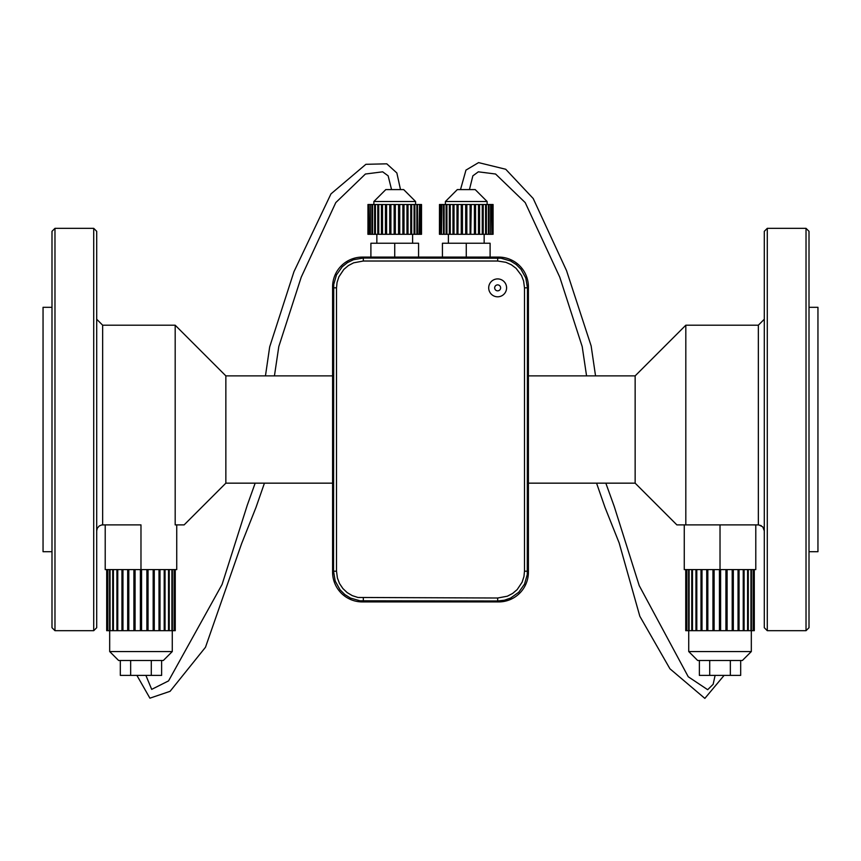 <?xml version="1.0" encoding="UTF-8"?>
<svg xmlns="http://www.w3.org/2000/svg" width="861" height="861" viewBox="0 0 861 861"><rect width="100%" height="100%" fill="white"/><g stroke="black" fill="none" stroke-linecap="round" stroke-linejoin="round"><path stroke-width="1.29" d="M418.575 257.095L418.575 243.243L394.736 243.243L394.736 257.095M370.897 257.095L370.897 243.243L394.736 243.243M466.264 257.095L466.264 243.243L442.425 243.243L442.425 257.095M490.103 257.095L490.103 243.243L466.264 243.243M376.849 243.243L376.849 234.3M484.151 234.3L484.151 243.243M373.868 204.498L373.868 201.517L415.594 201.517L403.68 189.592L385.793 189.592L373.868 201.517M487.132 201.517L475.207 189.592L457.32 189.592L445.406 201.517L487.132 201.517L487.132 204.498M528.406 375.87L635.149 375.87L635.149 483.161L676.875 524.887L758.81 524.898L762.781 526.867L764.299 530.85M635.149 375.87L685.819 325.2L685.819 524.887L684.258 524.887L684.258 569.595L755.786 569.595L755.786 524.887M767.28 228.337L764.299 231.318L764.299 627.712L767.28 630.693L806.025 630.693L806.025 228.337L767.28 228.337L767.28 630.693M332.594 483.161L225.851 483.161L225.851 375.87L332.594 375.87M225.851 375.87L175.181 325.2L175.181 524.887L184.125 524.887L225.851 483.161M806.025 228.337L809.006 231.318L809.006 627.712L806.025 630.693M96.701 530.85L97.315 528.191L99.23 525.974L101.684 524.962L105.214 524.887L105.214 569.595L140.978 569.595L140.978 524.887L105.214 524.887M175.181 325.2L102.653 325.2L102.653 524.887L140.978 524.887M809.006 307.312L817.95 307.312L817.95 551.707L809.006 551.707M96.701 429.51L96.701 627.712L93.72 630.693L93.72 228.337L96.701 231.318L96.701 429.51M54.975 630.693L51.994 627.712L51.994 231.318L54.975 228.337L54.975 630.693L93.72 630.693M51.994 307.312L43.05 307.312L43.05 551.707L51.994 551.707M761.232 525.63L758.347 524.887L758.347 325.2L764.299 319.237M740.675 660.495L740.675 675.39L699.38 675.39L699.38 660.495M730.343 675.39L730.343 660.495M709.701 675.39L709.701 660.495M751.319 630.693L751.319 651.551L742.376 660.495L697.668 660.495L688.725 651.551L688.725 630.693M726.533 569.595L726.533 630.693L732.205 630.693L732.205 569.595L732.205 630.693L733.314 630.693L733.314 569.595M725.92 569.595L725.92 630.693L719.43 630.693L720.614 630.693L720.614 569.595M719.43 569.595L719.43 630.693L713.511 630.693L714.124 630.693L714.124 569.595M685.743 569.595L685.743 630.693L707.839 630.693L707.839 569.595L707.839 630.693L713.511 630.693L713.511 569.595M120.325 660.495L120.325 675.39L161.62 675.39L161.62 660.495M151.299 675.39L151.299 660.495M130.657 675.39L130.657 660.495M172.275 651.551L109.681 651.551L118.624 660.495L163.332 660.495L172.275 651.551L172.275 630.693M106.699 630.693L106.699 569.595L106.721 630.693L128.795 630.693L128.795 569.595L128.795 630.693L133.907 630.693L133.907 569.595M135.08 569.595L135.08 630.693L141.57 630.693L140.386 630.693L140.386 569.595M141.57 569.595L141.57 630.693L147.489 630.693L146.876 630.693L146.876 569.595M147.489 569.595L147.489 630.693L153.161 630.693L153.161 569.595L153.161 630.693L159.005 630.693L159.005 569.595M754.301 630.693L754.279 569.595L754.301 630.693L753.472 630.693L753.472 569.595M733.314 630.693L753.472 630.693M712.951 630.693L712.951 569.595M706.73 630.693L706.73 569.595M701.995 630.693L701.995 569.595M700.994 630.693L700.994 569.595M696.807 630.693L696.807 569.595M695.946 630.693L695.946 569.595M692.459 630.693L692.459 569.595M691.76 630.693L691.76 569.595M689.101 630.693L689.101 569.595M688.606 630.693L688.606 569.595M686.863 630.693L686.863 569.595M686.583 630.693L686.583 569.595M685.819 630.693L685.819 569.595M685.765 630.693L685.765 569.595M754.225 630.693L754.225 569.595M753.181 630.693L753.181 569.595M751.438 630.693L751.438 569.595M750.943 630.693L750.943 569.595M748.284 630.693L748.284 569.595M747.596 630.693L747.596 569.595M744.098 630.693L744.098 569.595M743.237 630.693L743.237 569.595M739.05 630.693L739.05 569.595M738.049 630.693L738.049 569.595M727.093 630.693L727.093 569.595M134.467 569.595L134.467 630.693L133.907 630.693M159.005 630.693L175.257 630.693L175.257 569.595M148.049 630.693L148.049 569.595M154.27 630.693L154.27 569.595M160.006 630.693L160.006 569.595M164.193 630.693L164.193 569.595M165.054 630.693L165.054 569.595M168.541 630.693L168.541 569.595M169.24 630.693L169.24 569.595M171.899 630.693L171.899 569.595M172.394 630.693L172.394 569.595M174.137 630.693L174.137 569.595M174.417 630.693L174.417 569.595M175.181 630.693L175.181 569.595M175.235 630.693L175.235 569.595M106.775 630.693L106.775 569.595M107.528 630.693L107.528 569.595M107.819 630.693L107.819 569.595M109.562 630.693L109.562 569.595M110.057 630.693L110.057 569.595M112.716 630.693L112.716 569.595M113.404 630.693L113.404 569.595M116.902 630.693L116.902 569.595M117.763 630.693L117.763 569.595M121.95 630.693L121.95 569.595M122.951 630.693L122.951 569.595M127.686 630.693L127.686 569.595M439.487 204.498L439.444 234.3L439.487 204.498L493.084 204.498L493.084 234.3L493.041 204.498M439.487 234.3L439.584 204.498M439.584 234.3L440.122 204.498M440.122 234.3L440.412 204.498M440.412 234.3L441.467 234.3L441.467 204.498M441.467 234.3L441.941 204.498M441.941 234.3L443.49 234.3L443.49 204.498M443.49 234.3L444.136 234.3L444.136 204.498M444.136 234.3L446.127 234.3L446.127 204.498M446.127 234.3L446.934 234.3L446.934 204.498M446.934 234.3L449.324 234.3L449.324 204.498M449.324 234.3L450.26 234.3L450.26 204.498M450.26 234.3L452.972 234.3L452.972 204.498M452.972 234.3L454.027 234.3L454.027 204.498M454.027 234.3L456.997 234.3L456.997 204.498M456.997 234.3L457.955 234.3L457.955 204.498M457.955 234.3L458.117 204.498M458.117 234.3L461.259 234.3L461.259 204.498M461.259 234.3L461.754 204.498M461.754 234.3L462.443 234.3L462.443 204.498M462.443 234.3L465.672 234.3L465.672 204.498M465.672 234.3L466.856 234.3L466.856 204.498M466.856 234.3L470.095 234.3L470.095 204.498M470.095 234.3L470.773 234.3L470.773 204.498M470.773 234.3L471.268 204.498M471.268 234.3L474.411 234.3L474.411 204.498M474.411 234.3L474.572 204.498M474.572 234.3L475.541 234.3L475.541 204.498M475.541 234.3L478.501 234.3L478.501 204.498M478.501 234.3L479.555 234.3L479.555 204.498M479.555 234.3L482.268 234.3L482.268 204.498M482.268 234.3L483.204 234.3L483.204 204.498M483.204 234.3L485.593 234.3L485.593 204.498M485.593 234.3L486.4 234.3L486.4 204.498M486.4 234.3L488.391 234.3L488.391 204.498M488.391 234.3L489.037 234.3L489.037 204.498M489.037 234.3L490.587 234.3L490.587 204.498M490.587 234.3L491.061 204.498M491.061 234.3L492.115 234.3L492.115 204.498M492.115 234.3L492.406 204.498M492.406 234.3L492.944 204.498M421.513 234.3L421.513 204.498M368.056 234.3L368.056 204.498L367.916 234.3L421.416 234.3M420.878 234.3L421.416 204.498M420.878 204.498L420.588 234.3M419.533 234.3L419.533 204.498L420.588 204.498M419.533 204.498L419.059 234.3M417.51 234.3L417.51 204.498L419.059 204.498M417.51 204.498L416.864 204.498L416.864 234.3M414.873 234.3L414.873 204.498L416.864 204.498M414.873 204.498L414.066 204.498L414.066 234.3M411.676 234.3L411.676 204.498L414.066 204.498M411.676 204.498L410.74 204.498L410.74 234.3M408.028 234.3L408.028 204.498L410.74 204.498M408.028 204.498L406.973 204.498L406.973 234.3M404.003 234.3L404.003 204.498L406.973 204.498M404.003 204.498L402.883 204.498L402.883 234.3M403.045 234.3L403.045 204.498M399.741 234.3L399.741 204.498L402.883 204.498M399.741 204.498L398.557 204.498L398.557 234.3M399.246 234.3L399.246 204.498M395.328 234.3L395.328 204.498L398.557 204.498M395.328 204.498L394.144 204.498L394.144 234.3M390.905 234.3L390.905 204.498L394.144 204.498M390.905 204.498L389.732 204.498L389.732 234.3M390.227 234.3L390.227 204.498M386.589 234.3L386.589 204.498L389.732 204.498M386.589 204.498L385.459 204.498L385.459 234.3M386.428 234.3L386.428 204.498M382.499 234.3L382.499 204.498L385.459 204.498M382.499 204.498L381.445 204.498L381.445 234.3M378.732 234.3L378.732 204.498L381.445 204.498M378.732 204.498L377.796 204.498L377.796 234.3M375.407 234.3L375.407 204.498L377.796 204.498M375.407 204.498L374.6 204.498L374.6 234.3M372.609 234.3L372.609 204.498L374.6 204.498M372.609 204.498L371.963 204.498L371.963 234.3M370.413 234.3L370.413 204.498L371.963 204.498M370.413 204.498L369.939 234.3M368.885 234.3L368.885 204.498L369.939 204.498M368.885 204.498L368.594 234.3M368.056 204.498L368.594 204.498M367.959 234.3L367.959 204.498M176.742 524.887L176.742 569.595L140.978 569.595M720.022 524.887L720.022 569.595M506.591 287.854A8.944 8.944 0 0 0 493.17 280.116A8.944 8.944 0 0 0 493.17 295.603A8.944 8.944 0 0 0 506.591 287.854M500.628 287.854A2.981 2.981 0 0 0 496.151 285.282A2.981 2.981 0 0 0 496.151 290.437A2.981 2.981 0 0 0 500.628 287.854M497.68 598.008L507.344 596.21L512.639 593.444L517.17 589.602L522.121 582.197L523.951 576.547L524.489 571.198L524.489 287.822L523.585 280.955L521.465 275.466L516.083 268.331L511.316 264.747L505.87 262.304L497.68 261.023L363.32 261.023L353.656 262.82L348.361 265.575L343.83 269.428L338.879 276.822L337.049 282.473L336.511 287.822L336.511 571.198L337.415 578.065L339.535 583.564L342.872 588.526L347.198 592.616L352.321 595.651L357.972 597.469L497.68 598.008L497.68 600.989L504.309 600.235L510.605 598.04L518.742 592.26L524.51 584.124L527.276 574.535L527.459 287.822L525.791 277.985L520.97 269.256L516.245 264.542L510.605 260.991L501.016 258.225L363.32 258.042L353.484 259.71L347.478 262.605L342.258 266.759L336.49 274.896L333.724 284.485L333.541 571.198L335.209 581.035L340.03 589.774L344.755 594.488L350.395 598.04L359.984 600.795L497.68 600.989L498.616 601.925L362.384 601.925A29.844 29.801 -45 0 1 332.594 572.145L333.541 571.198L336.511 571.198M332.594 572.145L332.594 286.885A29.844 29.801 -135 0 1 362.384 257.095L498.616 257.095A29.844 29.801 -45 0 1 528.406 286.885L528.406 572.145A29.844 29.801 -135 0 1 498.616 601.925M751.319 651.551L688.725 651.551M363.32 598.008L363.32 600.989L362.384 601.925M524.489 571.198L527.459 571.198L528.406 572.145M528.406 286.885L527.459 287.822L524.489 287.822M497.68 261.023L497.68 258.042L498.616 257.095M362.384 257.095L363.32 258.042L363.32 261.023M336.511 287.822L333.541 287.822L332.594 286.885M412.613 243.243L412.613 234.3M448.387 234.3L448.387 243.243M415.594 204.498L415.594 201.517M445.406 201.517L445.406 204.498M685.819 325.2L758.347 325.2M528.406 483.161L635.149 483.161M102.653 325.2L96.701 319.237M54.975 228.337L93.72 228.337M109.681 651.551L109.681 630.693M715.114 675.39L713.145 684.301L707.677 689.704L688.24 676.746L639.217 585.609L614.248 506.505L605.832 483.161M595.543 375.87L591.141 345.918L566.538 270.623L533.207 198.514L505.73 169.262L478.576 162.611L465.962 170.112L460.506 189.592M469.449 189.592L472.861 175.827L478.339 171.823L495.581 174.019L525.21 202.593L559.768 277.167L582.197 346.563L586.567 375.87M596.565 483.161L605.046 507.516L619.156 542.936L639.831 616.261L669.933 668.782L704.847 698.389L724.101 675.39M391.551 189.592L388.139 175.827L382.661 171.823L365.419 174.019L335.79 202.593L301.232 277.167L278.803 346.563L274.433 375.87M264.435 483.161L255.954 507.516L241.607 543.657L205.478 647.268L170.08 691.329L149.9 698.174L136.899 675.39M400.494 189.592L396.856 172.964L386.783 163.827L365.893 164.311L330.968 193.886L293.956 271.699L269.687 346.865L265.457 375.87M255.168 483.161L247.268 505.224L222.084 584.447L168.562 680.89L151.687 689.37L145.886 675.39"/></g></svg>
